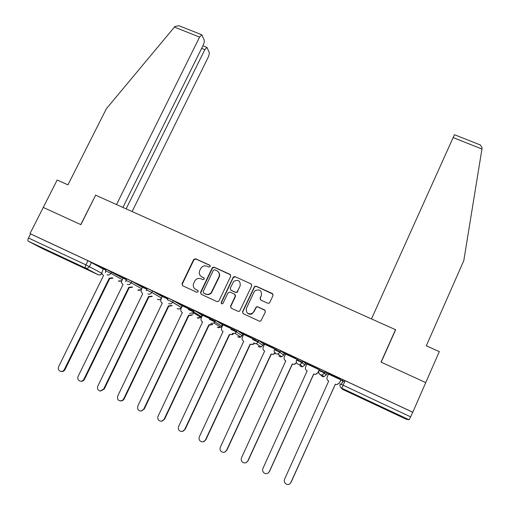<?xml version="1.0" encoding="UTF-8"?>
<svg xmlns="http://www.w3.org/2000/svg" width="510" height="510" viewBox="0 0 510 510"><rect width="100%" height="100%" fill="white"/><g stroke="black" fill="none" stroke-linecap="round" stroke-linejoin="round"><path stroke-width="0.76" d="M210.222 266.532L209.744 265.168L195.636 258.774L193.698 259.456L182.006 283.789L182.682 285.753L196.796 292.268L198.186 291.745L197.708 290.362L195.872 289.521C193.417 288.067 192.691 285.963 193.692 283.216L194.973 280.64C196.573 278.536 198.581 277.924 200.997 278.798L202.827 279.639L204.217 279.117L203.732 277.74L201.903 276.904C199.448 275.464 198.721 273.373 199.716 270.638L200.959 268.113C202.547 265.984 204.561 265.353 207.009 266.226L208.839 267.055L210.222 266.532M210.152 265.512L195.916 259.042L193.985 259.724L182.319 284.013L182.605 285.715M198.02 290.598L195.872 289.521M204.102 278.026L201.903 276.904M50.974 252.048L65.025 258.87L50.974 252.048M385.49 408.899L374.04 403.805L384.629 408.931L396.142 414.05L385.49 408.899M267.769 303.246L269.197 303.15L269.784 302.494L273.035 295.526L272.302 293.524L256.141 286.199L254.56 286.41L242.518 311.699L243.232 313.707L259.405 321.179L260.75 321.141L265.372 311.967L264.639 309.952L257.709 306.771L256.249 306.886L253.738 311.706L252.163 313.465C247.739 314.574 245.82 312.866 246.419 308.34L254.069 292.039L255.274 290.528C259.82 288.998 261.853 290.611 261.381 295.366L260.106 298.082L260.833 300.084L267.769 303.246M122.91 207.423L203.076 45.441C204.14 43.095 204.497 41.253 204.159 39.92L201.769 34.757L199.595 37.077L174.433 27.1L106.361 108.751L67.945 184.849L57.165 180.005L43.273 207.423L80.892 224.655L95.625 195.183L395.492 329.689L381.04 362.125L425.742 382.596L412.775 412.214L29.994 233.612L30.555 233.911L28.477 238.004L85.909 264.881L101.841 273.309M95.606 195.222L80.765 224.598L43.273 207.423L29.994 233.612M230.698 276.318L229.997 274.348L214.174 267.176L212.332 267.693L200.551 292.338L201.233 294.315L217.062 301.627L218.733 301.333L230.698 276.318M235.046 276.637L251.035 283.885L251.755 285.874L239.623 311.208L238.125 311.349L231.259 308.18L230.552 306.178L235.276 296.157L234.568 294.168L230.035 292.096L228.04 292.842L222.857 303.597C221.659 304.068 221.11 303.667 221.225 302.379L233.331 276.987L235.046 276.637L251.035 283.885M344.62 381.862L342.886 380.976L342.261 379.453L345.142 380.702L343.103 385.235L410.639 416.842L409.128 419.794L406.381 419.303L342.49 389.334L340.871 387.555M202.036 315.327L202.464 315.531M214.436 321.121L215.112 321.434M222.296 324.793L222.908 325.074M234.951 330.697L236.589 331.462M242.773 334.35L243.563 334.719M255.688 340.38L258.302 341.604M263.453 344.008L264.435 344.467M276.637 350.166L280.258 351.855M284.357 353.768L285.523 354.316M297.808 360.054L302.455 362.221M305.477 363.63L306.841 364.267M319.203 370.043L324.902 372.702M326.821 373.6L328.383 374.327M340.833 380.141L344.601 381.901M412.775 412.214L410.639 416.842M30.555 233.911L87.975 260.712L103.415 269.121M28.26 241.23L85.514 268.069L98.137 274.724L43.35 249.033L28.26 241.23C27.661 240.72 27.738 239.643 28.477 238.004M106.303 269.503L95.376 264.397M126.627 279.002L115.381 273.73M126.301 279.652L122.891 278.071M147.16 288.603L135.596 283.165M146.848 289.246L142.411 287.175L140.887 291.038L142.628 293.862L97.799 386.178C97.002 388.709 97.812 390.328 100.221 391.042L103.638 389.092L148.461 296.597L151.795 296.151M155.996 292.746L167.879 298.293L156.022 292.695M167.605 298.936L162.237 296.431L160.828 299.689C160.491 301.206 160.975 302.334 162.282 303.074L117.689 396.091C117.064 399.834 118.543 401.338 122.126 400.599L123.592 399.03L168.37 305.923L171.762 305.452M176.645 302.385L188.655 307.989L176.67 302.328M193.908 311.215L182.351 305.834M212.6 267.406L212.3 268.03M197.51 312.12L209.648 317.787L197.536 312.069M214.264 320.72L202.495 315.225L201.259 318.074C200.647 319.764 201.093 321.064 202.597 321.963L158.094 416.224C157.469 417.76 157.705 419.131 158.801 420.317C160.892 421.776 162.664 421.413 164.124 419.226L208.807 324.876L212.338 324.315M218.599 321.963L230.871 327.688L218.624 321.912M234.829 330.321L223.023 324.825M239.917 331.914L252.316 337.703L239.942 331.857M255.612 340.023L243.595 334.413L242.352 337.295C241.746 339.01 242.212 340.329 243.754 341.247L199.365 436.783C198.677 438.6 199.078 440.104 200.551 441.297C202.617 442.348 204.268 441.864 205.524 439.849L250.098 344.224L252.679 344.358L254.235 342.854M261.464 341.968L274.004 347.82L261.49 341.91M276.611 349.828L264.55 344.218M283.248 352.136L295.921 358.052L283.273 352.078M297.84 359.741L285.638 354.067M305.267 362.412L318.087 368.392L305.292 362.355M319.285 369.756L306.886 363.961L305.637 366.9C305.044 368.647 305.541 369.999 307.128 370.948L262.93 468.454C262.236 470.405 262.726 471.986 264.397 473.184C266.475 474.121 268.107 473.605 269.293 471.622L313.675 374.015L315.505 374.378L317.902 372.638L319.228 369.724M327.535 372.804L340.495 378.853L327.56 372.746M340.929 379.925L328.485 374.098M325.405 371.586L324.685 373.18L322.135 375.009L320.484 374.722C318.807 373.728 318.285 372.313 318.909 370.477L319.63 368.889L325.329 371.535L326.872 373.498L326.183 375.016L323.754 376.75L322.186 376.476L320.675 374.92M297.247 358.447L302.965 361.112L305.522 363.534L304.833 365.045M275.113 348.12L280.698 350.714L284.401 353.672L283.707 355.177M253.221 337.907L258.748 340.476L263.504 343.912L262.803 345.41L261.171 346.928L258.895 346.845L258.194 346.379M231.565 327.803L237.048 330.346L242.817 334.254L240.847 337.084L237.654 336.804M210.145 317.806L215.583 320.337L222.347 324.691L221.646 326.177M188.961 307.919L194.348 310.431L202.081 315.231L201.38 316.71M167.28 299.612L167.994 298.133L173.343 300.632L182.025 305.866L181.324 307.339M146.523 289.916L147.237 288.443L152.554 290.929L162.18 296.597L161.562 298.082M125.976 280.322L126.697 278.855L131.975 281.329L142.443 287.372M105.653 270.823L106.367 269.369L122.827 278.199M105.978 270.166L103.371 268.948L102.134 271.709L101.911 273.704L103.53 275.54L58.624 366.664C57.853 368.832 58.44 370.381 60.384 371.318C62.086 371.72 63.406 371.121 64.349 369.52L109.242 278.218L112.487 277.816M95.351 264.448L106.278 269.548M162.174 296.635L161.498 298.038C160.739 299.434 159.605 299.956 158.1 299.612M412.666 412.214L345.142 380.702M115.356 273.781L126.607 279.034M135.571 283.216L147.148 288.622M200.953 276.318L202.177 277.14M195.177 289.119L196.159 289.737M230.565 274.813L214.429 267.431L212.587 267.941L200.825 292.549L201.119 294.257M214.742 269.739L213.358 270.262L203.133 291.701L203.611 293.091L205.555 293.983C207.659 294.805 209.527 294.391 211.159 292.746L218.905 276.904C219.893 274.151 219.153 272.053 216.68 270.619L214.742 269.739M218.165 271.696C219.663 273.264 219.988 275.081 219.147 277.14L211.414 292.957C209.788 294.595 207.921 295.009 205.823 294.193L203.885 293.295M251.653 284.408L251.22 284.115M235.078 294.557L235.492 296.367L230.775 306.363L231.055 308.065M235.263 276.879L233.274 277.625L221.467 302.57L221.633 303.73M240.165 285.791C240.503 280.768 238.361 279.289 233.733 281.361L230.239 288.195L230.941 290.184L235.473 292.255L237.099 292L240.165 285.791L237.475 291.503M237.685 291.714L237.309 292.211L235.69 292.466L231.164 290.394M261.381 295.366L260.278 298.286L260.412 299.797M247.446 313.14C248.95 314.421 250.588 314.587 252.348 313.644L253.738 311.706M265.206 310.405L257.881 306.956L256.428 307.071L253.916 311.884M272.971 294.13L256.32 286.422L254.739 286.633L242.722 311.878L242.996 313.567M113.01 278.103L109.962 278.594L109.242 278.218M109.777 278.505L64.987 369.61C64.12 371.121 62.877 371.739 61.257 371.471M132.523 287.206L129.432 287.716L128.749 287.359L132.039 286.939M122.897 278.065L121.265 282.381L122.98 284.656L78.113 376.374C77.329 378.649 77.985 380.231 80.076 381.117C81.734 381.423 83.009 380.798 83.895 379.255L128.749 287.359M129.247 287.627L84.494 379.325C83.653 380.804 82.441 381.435 80.841 381.219M152.241 296.399L149.098 296.935L148.461 296.597M148.914 296.845L104.199 389.143L100.502 391.062M174.433 27.1L175.128 26.348L179.055 25.768L179.82 26.074M132.103 211.548L208.086 57.477C209.113 55.207 209.47 53.448 209.157 52.192L206.933 47.379L204.835 49.661L201.622 48.38M126.136 208.87L204.835 49.661M95.498 195.126L116.509 204.555L199.595 37.077M479.827 144.763L480.458 145.012L482.116 147.97L463.807 260.584L426.315 345.793L439.301 351.619L425.742 382.596L381.187 362.189L395.639 329.753L371.478 318.916L454.442 134.716M395.639 329.753L394.173 332.654M172.17 305.681L168.969 306.249L168.37 305.923M168.778 306.153L124.108 399.056L122.649 400.618L120.679 401.013M192.302 315.052L189.044 315.652L188.483 315.352L191.945 314.842M182.357 305.822L181.024 308.607C180.412 310.29 180.846 311.578 182.338 312.471L137.783 406.107L137.655 408.931C139.568 411.672 141.595 411.723 143.75 409.077L188.483 315.352M193.532 312.879L192.901 314.211M188.853 315.562L144.228 409.077L140.945 411.06M212.657 324.507L209.329 325.157L208.807 324.876M209.132 325.068L164.558 419.207L161.453 421.203M233.242 334.044L232.566 334.605L229.341 334.496L232.286 334.433L232.968 333.871M223.029 324.813L221.697 327.637C221.091 329.339 221.544 330.646 223.068 331.557L178.621 426.449C177.952 428.17 178.29 429.63 179.641 430.822C181.713 431.995 183.402 431.549 184.716 429.484L229.341 334.496M229.627 334.668L185.098 429.439L182.223 431.441M254.056 343.651L252.909 344.511L250.098 344.224M250.333 344.371L205.862 439.779L203.267 441.762M275.413 352.805L273.526 354.431L271.065 354.048L273.341 354.31L275.234 352.678M264.556 344.199L263.23 347.061C262.624 348.789 263.103 350.115 264.658 351.046L220.326 447.225C219.638 449.1 220.071 450.636 221.627 451.828C223.692 452.823 225.331 452.319 226.548 450.324L271.065 354.048M271.256 354.176L226.848 450.234L224.61 452.147M296.59 362.712L294.423 364.408L292.255 363.981L294.289 364.306L296.457 362.604M285.645 354.048L284.319 356.93C283.719 358.664 284.21 360.003 285.778 360.946L241.517 457.782C240.822 459.701 241.287 461.257 242.907 462.455C244.978 463.411 246.61 462.901 247.803 460.919L292.255 363.981M292.402 364.083L248.051 460.798L246.273 462.557M318.999 370.496L317.991 372.721L315.594 374.461L313.675 374.015M313.771 374.098L269.49 471.476L268.247 472.948M340.954 379.867L339.615 382.838L337.033 384.604L335.574 384.317L336.989 384.546L339.583 382.774L340.903 379.848M328.504 374.059L327.184 376.979C326.591 378.739 327.095 380.103 328.708 381.059L284.58 479.234C283.885 481.223 284.395 482.817 286.11 484.028C288.207 484.953 289.839 484.423 291.012 482.441L335.325 384.157M335.37 384.221L290.509 483.25M342.886 380.976L341.337 384.425M409.128 419.794L341.834 388.244L342.49 389.334M91.475 262.427L89.409 266.59C88.447 268.145 87.146 268.636 85.514 268.069C85.023 267.61 85.157 266.545 85.909 264.881L87.975 260.712M318.909 370.477L324.602 373.122L326.183 375.009M302.965 361.112L302.239 362.693L304.84 365.032L302.628 366.735L300.868 366.492L299.746 365.587M280.768 350.759L280.041 352.327L283.713 355.164L281.762 356.802L279.773 356.617L278.906 355.999M258.812 340.514L258.085 342.07L262.816 345.391M237.099 330.378L236.372 331.927L242.129 335.727M215.615 320.356L214.888 321.893L221.652 326.158L220.792 327.235L217.292 327.292M194.367 310.443L193.641 311.967L201.393 316.684L200.959 317.354L197.115 317.864M167.255 299.676L172.616 302.149L173.343 300.632L172.622 302.149L181.273 307.434C180.33 308.862 179.08 309.302 177.525 308.741L177.136 308.524M152.554 290.929L151.821 292.434L161.485 298.031C160.567 299.542 159.305 300.02 157.692 299.459L157.348 299.268M131.975 281.329L131.248 282.82L141.748 288.8M111.62 271.83L110.887 273.315L122.132 279.62M105.411 272.678L105.634 270.855L110.887 273.315C109.924 274.877 108.617 275.374 106.966 274.801M121.571 280.774L118.352 281.016M125.689 281.66L125.964 280.353L131.248 282.82C130.286 284.395 128.966 284.892 127.296 284.319M146.287 290.643L146.504 289.948L151.821 292.434C150.858 294.021 149.532 294.519 147.849 293.932M177.952 308.901C179.392 309.226 180.495 308.741 181.273 307.434L172.552 302.277C171.564 303.781 170.251 304.234 168.619 303.654M188.228 309.442L193.641 311.967L193.182 312.668L189.612 313.478M209.419 319.337L214.888 321.893L213.983 323.028L210.834 323.41M230.839 329.345L236.372 331.927L235.027 333.355L232.286 333.444M252.495 339.462L258.085 342.07L256.358 343.683L253.974 343.6M274.393 349.688L280.041 352.327L277.988 354.048L275.897 353.857C274.265 352.882 273.762 351.492 274.393 349.688M296.527 360.028L302.239 362.693L299.912 364.484L298.063 364.229C296.412 363.247 295.902 361.845 296.527 360.028M141.41 289.489L137.757 290.101M340.227 383.96L343.103 385.235L341.834 388.244C340.144 387.237 339.609 385.809 340.227 383.96M98.137 274.724C99.692 275.266 100.929 274.807 101.847 273.334M109.962 278.594L109.427 278.307M64.987 369.61L64.349 369.52M129.432 287.716L128.941 287.449M84.494 379.325L83.895 379.255M149.098 296.935L148.646 296.686M104.199 389.143L103.638 389.092M481.963 149.016L453.065 137.56M168.969 306.249L168.561 306.019M124.108 399.056L123.592 399.03M189.044 315.652L188.681 315.441M144.228 409.077L143.75 409.077M209.329 325.157L209.004 324.966M164.558 419.207L164.124 419.226M185.098 429.439L184.716 429.484M205.862 439.779L205.524 439.849M119.008 281.31L121.501 280.921M194.348 310.431L193.182 312.668L200.959 317.354L198.007 318.291M215.583 320.337L213.983 323.028L220.792 327.235L218.274 327.771M237.048 330.346L235.027 333.355L240.847 337.084L238.756 337.352M258.748 340.476L258.028 342.031L256.358 343.683L261.171 346.928L259.456 347.036M280.698 350.714L279.971 352.282L277.988 354.048L281.762 356.802L280.379 356.822M302.889 361.061L302.162 362.642L299.912 364.484L302.628 366.735L301.525 366.715M325.329 371.535L324.602 373.122L322.135 375.009L323.754 376.75L322.913 376.711M138.452 290.413L141.327 289.667M258.449 346.545L258.78 346.768M279.123 356.152L279.697 356.567M299.937 365.74L300.817 366.454M320.828 375.079L322.161 376.45M342.956 381.027L341.413 384.457M341.005 387.689L342.478 389.315M98.507 274.865C99.947 275.228 101.069 274.769 101.866 273.481M206.933 47.379L202.91 45.779M201.769 34.757L179.055 25.768M480.458 145.012L454.423 134.71M122.649 400.618L122.126 400.599M212.479 324.685L212.16 324.494"/></g></svg>

